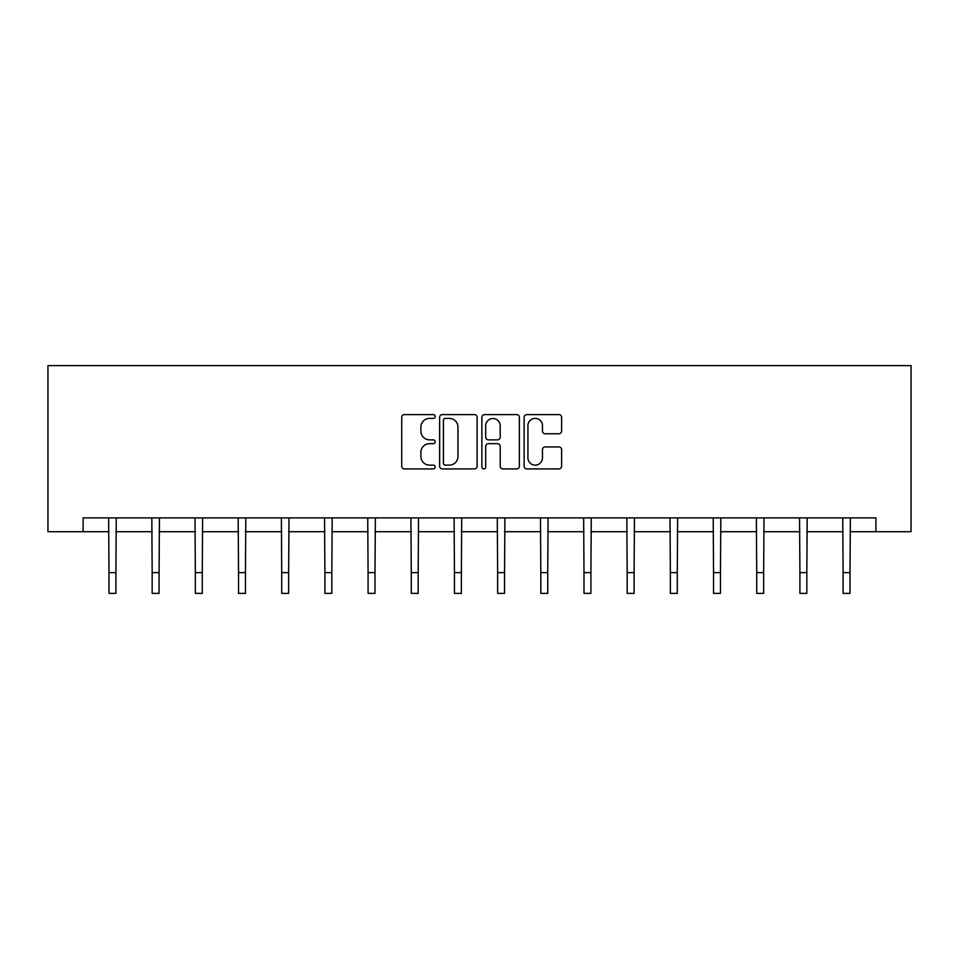 <?xml version="1.0" encoding="UTF-8"?>
<svg xmlns="http://www.w3.org/2000/svg" width="959" height="959" viewBox="0 0 959 959"><rect width="100%" height="100%" fill="white"/><g stroke="black" fill="none" stroke-linecap="round" stroke-linejoin="round"><path stroke-width="1.44" d="M435.206 416.482A1.906 1.906 0 0 0 433.312 414.588L404.434 414.588A2.721 2.721 0 0 0 401.725 417.297L401.725 466.206A2.721 2.721 0 0 0 404.434 468.927L433.312 468.927A1.906 1.906 0 0 0 435.206 467.021A1.906 1.906 0 0 0 433.312 465.127L429.572 465.127A8.691 8.691 0 0 1 420.881 456.424L420.881 452.348A8.691 8.691 0 0 1 429.572 443.657L433.312 443.657A1.906 1.906 0 0 0 435.206 441.751A1.906 1.906 0 0 0 433.312 439.857L429.572 439.857A8.691 8.691 0 0 1 420.881 431.154L420.881 427.079A8.691 8.691 0 0 1 429.572 418.388L433.312 418.388A1.906 1.906 0 0 0 435.206 416.482M558.905 433.744A2.721 2.721 0 0 0 561.626 431.023L561.626 417.297A2.721 2.721 0 0 0 558.905 414.588L526.851 414.588A2.721 2.721 0 0 0 524.129 417.297L524.129 466.206A2.721 2.721 0 0 0 526.851 468.927L558.905 468.927A2.721 2.721 0 0 0 561.626 466.206L561.626 449.639A2.721 2.721 0 0 0 558.905 446.918L545.192 446.918A2.721 2.721 0 0 0 542.47 449.639L542.47 457.851A7.264 7.264 0 0 1 535.206 465.127A7.264 7.264 0 0 1 527.929 457.851L527.929 425.652A7.264 7.264 0 0 1 535.206 418.388A7.264 7.264 0 0 1 542.47 425.652L542.47 431.023A2.721 2.721 0 0 0 545.192 433.744L558.905 433.744M83.109 531.718L83.109 517.884L875.891 517.884L875.891 531.718L911.05 531.718L911.05 365.631L47.95 365.631L47.95 531.718L108.99 531.718M477.126 417.297A2.721 2.721 0 0 0 474.405 414.588L442.339 414.588A2.721 2.721 0 0 0 439.63 417.297L439.63 466.206A2.721 2.721 0 0 0 442.339 468.927L474.405 468.927A2.721 2.721 0 0 0 477.126 466.206L477.126 417.297M484.595 414.588L516.661 414.588A2.721 2.721 0 0 1 519.37 417.297L519.37 466.206A2.721 2.721 0 0 1 516.661 468.927L502.936 468.927A2.721 2.721 0 0 1 500.214 466.206L500.214 446.379A2.721 2.721 0 0 0 497.505 443.657L488.395 443.657A2.721 2.721 0 0 0 485.686 446.379L485.686 467.021A1.906 1.906 0 0 1 483.78 468.927A1.906 1.906 0 0 1 481.874 467.021L481.874 417.297A2.721 2.721 0 0 1 484.595 414.588M115.907 531.718L152.169 531.718M159.086 531.718L195.348 531.718M202.277 531.718L238.539 531.718M245.456 531.718L281.718 531.718M288.635 531.718L324.897 531.718M331.826 531.718L368.088 531.718M375.005 531.718L411.267 531.718M418.184 531.718L454.446 531.718M461.363 531.718L497.637 531.718M504.554 531.718L540.816 531.718M547.733 531.718L583.995 531.718M590.912 531.718L627.174 531.718M634.103 531.718L670.365 531.718M677.282 531.718L713.544 531.718M720.461 531.718L756.723 531.718M763.652 531.718L799.914 531.718M806.831 531.718L843.093 531.718M850.01 531.718L875.891 531.718M445.336 418.388A1.906 1.906 0 0 0 443.43 420.294L443.43 463.221A1.906 1.906 0 0 0 445.336 465.127L449.268 465.127A8.691 8.691 0 0 0 457.97 456.424L457.97 427.079A8.691 8.691 0 0 0 449.268 418.388L445.336 418.388M500.214 425.796A7.264 7.264 0 0 0 492.95 418.52A7.264 7.264 0 0 0 485.686 425.796L485.686 437.136A2.721 2.721 0 0 0 488.395 439.857L497.505 439.857A2.721 2.721 0 0 0 500.214 437.136L500.214 425.796M108.631 517.884L108.99 572.607L115.907 572.607L116.255 517.884M108.99 572.607L108.99 593.369L115.907 593.369L115.907 572.607M151.822 517.884L152.169 572.607L159.086 572.607L159.446 517.884M152.169 572.607L152.169 593.369L159.086 593.369L159.086 572.607M195.001 517.884L195.348 572.607L202.277 572.607L202.625 517.884M195.348 572.607L195.348 593.369L202.277 593.369L202.277 572.607M238.18 517.884L238.539 572.607L245.456 572.607L245.804 517.884M238.539 572.607L238.539 593.369L245.456 593.369L245.456 572.607M281.371 517.884L281.718 572.607L288.635 572.607L288.995 517.884M281.718 572.607L281.718 593.369L288.635 593.369L288.635 572.607M324.55 517.884L324.897 572.607L331.826 572.607L332.174 517.884M324.897 572.607L324.897 593.369L331.826 593.369L331.826 572.607M367.729 517.884L368.088 572.607L375.005 572.607L375.353 517.884M368.088 572.607L368.088 593.369L375.005 593.369L375.005 572.607M410.92 517.884L411.267 572.607L418.184 572.607L418.532 517.884M411.267 572.607L411.267 593.369L418.184 593.369L418.184 572.607M454.098 517.884L454.446 572.607L461.363 572.607L461.723 517.884M454.446 572.607L454.446 593.369L461.363 593.369L461.363 572.607M497.277 517.884L497.637 572.607L504.554 572.607L504.902 517.884M497.637 572.607L497.637 593.369L504.554 593.369L504.554 572.607M540.468 517.884L540.816 572.607L547.733 572.607L548.08 517.884M540.816 572.607L540.816 593.369L547.733 593.369L547.733 572.607M583.647 517.884L583.995 572.607L590.912 572.607L591.271 517.884M583.995 572.607L583.995 593.369L590.912 593.369L590.912 572.607M626.826 517.884L627.174 572.607L634.103 572.607L634.45 517.884M627.174 572.607L627.174 593.369L634.103 593.369L634.103 572.607M670.005 517.884L670.365 572.607L677.282 572.607L677.629 517.884M670.365 572.607L670.365 593.369L677.282 593.369L677.282 572.607M713.196 517.884L713.544 572.607L720.461 572.607L720.82 517.884M713.544 572.607L713.544 593.369L720.461 593.369L720.461 572.607M756.375 517.884L756.723 572.607L763.652 572.607L763.999 517.884M756.723 572.607L756.723 593.369L763.652 593.369L763.652 572.607M799.554 517.884L799.914 572.607L806.831 572.607L807.178 517.884M799.914 572.607L799.914 593.369L806.831 593.369L806.831 572.607M842.745 517.884L843.093 572.607L850.01 572.607L850.369 517.884M843.093 572.607L843.093 593.369L850.01 593.369L850.01 572.607"/></g></svg>
